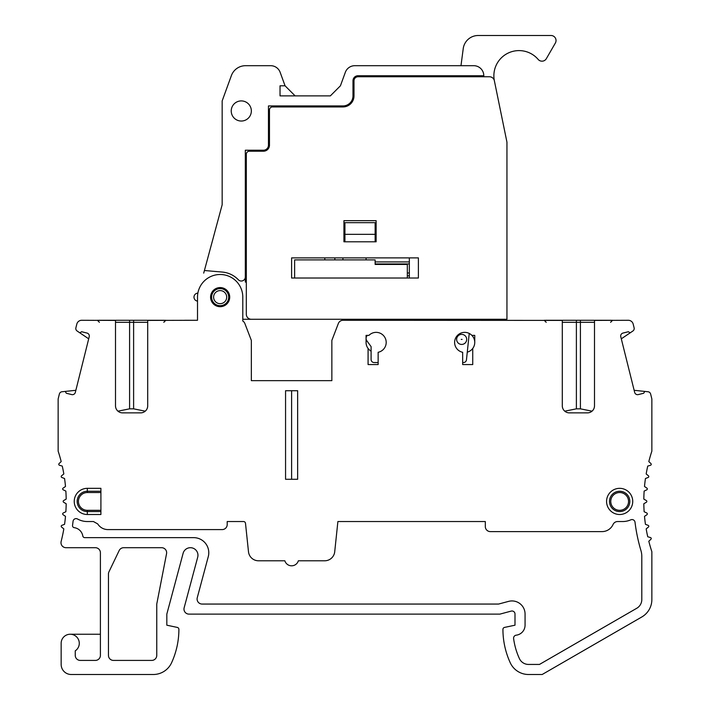 <?xml version="1.0" encoding="UTF-8"?>
<svg xmlns="http://www.w3.org/2000/svg" width="710" height="710" viewBox="0 0 710 710"><rect width="100%" height="100%" fill="white"/><g stroke="black" fill="none" stroke-linecap="round" stroke-linejoin="round"><path stroke-width="1.06" d="M199.883 287.053L199.102 288.801M197.877 293.115A4.029 4.029 0 0 0 193.99 297.135A4.029 4.029 0 0 0 197.513 301.129L197.513 320.281L147.707 320.405L147.707 405.818A7.047 7.047 0 0 1 140.66 412.865L122.546 412.865A7.047 7.047 0 0 1 115.499 405.818L115.499 320.405L81.694 320.281A5.032 5.032 0 0 0 76.813 324.097L75.89 327.789A3.017 3.017 0 0 0 77.133 331.02L79.822 332.83L81.65 331.73L87.019 333.07A3.017 3.017 0 0 1 89.22 336.735L75.34 392.39A3.017 3.017 0 0 1 71.683 394.582L66.314 393.251L65.213 391.414L61.992 391.751A3.017 3.017 0 0 0 59.374 394.023L58.14 398.984L58.14 451.143A161.01 161.01 0 0 1 61.184 461.58L59.09 463.568A1.003 1.003 0 0 0 59.498 465.263L62.267 466.088A161.01 161.01 0 0 1 63.829 473.943L61.593 475.762A1.003 1.003 0 0 0 61.859 477.484L64.557 478.513A161.01 161.01 0 0 1 65.497 486.474L63.119 488.116A1.003 1.003 0 0 0 63.252 489.847L65.861 491.089A161.01 161.01 0 0 1 66.172 499.103L63.678 500.541A1.003 1.003 0 0 0 63.678 502.29L66.172 503.727A161.01 161.01 0 0 1 65.861 511.741L63.252 512.984A1.003 1.003 0 0 0 63.119 514.723L65.497 516.356A161.01 161.01 0 0 1 64.557 524.317L61.859 525.347A1.003 1.003 0 0 0 61.593 527.068L63.829 528.888A161.01 161.01 0 0 1 61.14 541.428A5.032 5.032 0 0 0 66.012 547.703L95.371 547.703A5.032 5.032 0 0 1 100.403 552.735L100.403 655.383A5.032 5.032 0 0 1 95.371 660.415L80.283 660.415A5.032 5.032 0 0 1 75.251 655.383L75.251 650.839A9.052 9.052 0 0 0 74.488 635.317A9.052 9.052 0 0 0 61.158 643.304L61.158 664.436A10.064 10.064 0 0 0 71.222 674.5L153.28 674.5A20.128 20.128 0 0 0 171.58 662.758A80.505 80.505 0 0 0 178.893 629.388A2.015 2.015 0 0 0 177.305 627.418L166.823 625.191L166.823 614.123L183.118 553.303A7.544 7.544 0 0 1 192.366 547.96A7.544 7.544 0 0 1 197.699 557.208L184.147 607.787A5.032 5.032 0 0 0 189.002 614.123L499.911 614.123L511.2 611.097A3.017 3.017 0 0 1 514.998 614.008L514.998 625.191L504.517 627.418A2.015 2.015 0 0 0 502.928 629.388A80.505 80.505 0 0 0 510.25 662.758A20.128 20.128 0 0 0 528.542 674.5L542.174 674.5L641.796 616.981A20.128 20.128 0 0 0 651.86 599.551L651.86 551.688A161.01 161.01 0 0 1 648.816 541.251L650.91 539.263A1.003 1.003 0 0 0 650.502 537.568L647.733 536.751A161.01 161.01 0 0 1 646.171 528.888L648.408 527.068A1.003 1.003 0 0 0 648.141 525.347L645.443 524.317A161.01 161.01 0 0 1 644.503 516.356L646.881 514.723A1.003 1.003 0 0 0 646.748 512.984L644.139 511.741A161.01 161.01 0 0 1 643.828 503.727L646.322 502.29A1.003 1.003 0 0 0 646.322 500.541L643.828 499.103A161.01 161.01 0 0 1 644.139 491.089L646.748 489.847A1.003 1.003 0 0 0 646.881 488.116L644.503 486.474A161.01 161.01 0 0 1 645.443 478.513L648.141 477.484A1.003 1.003 0 0 0 648.408 475.762L646.171 473.943A161.01 161.01 0 0 1 647.733 466.088L650.502 465.263A1.003 1.003 0 0 0 650.91 463.568L648.816 461.58A161.01 161.01 0 0 1 651.86 451.143L651.86 398.984L650.626 394.023A3.017 3.017 0 0 0 648.008 391.751L644.786 391.414L643.686 393.251L638.317 394.582A3.017 3.017 0 0 1 634.66 392.39L620.78 336.735A3.017 3.017 0 0 1 622.981 333.07L628.35 331.73L630.178 332.83L632.867 331.02A3.017 3.017 0 0 0 634.11 327.789L633.187 324.097A5.032 5.032 0 0 0 628.306 320.281L594.501 320.405L594.501 405.818A7.047 7.047 0 0 1 587.454 412.865L569.34 412.865A7.047 7.047 0 0 1 562.293 405.818L562.293 320.405L343.036 320.281A5.032 5.032 0 0 0 338.342 323.511L331.854 340.409L331.854 380.658L251.349 380.658L251.349 340.409L244.861 323.511A5.032 5.032 0 0 0 242.793 321.026L242.793 319.278L367.079 319.278A3.017 3.017 0 0 1 368.082 319.447L368.082 319.278M331.854 380.658L251.349 380.658M242.793 321.026L242.793 297.135A22.64 22.64 0 0 0 220.153 274.495A22.64 22.64 0 0 0 197.513 297.135L197.513 320.281L184.493 320.281M87.321 514.501L100.909 514.501L100.909 488.338L87.321 488.338A13.082 13.082 0 0 0 74.239 501.42A13.082 13.082 0 0 0 87.321 514.501L87.321 511.582L100.909 511.582M490.344 531.604L602.044 531.604A12.079 12.079 0 0 0 613.049 524.504A5.032 5.032 0 0 1 617.638 521.539L622.679 521.539A20.128 20.128 0 0 0 630.799 519.827A3.017 3.017 0 0 1 635.015 522.223A171.074 171.074 0 0 0 640.944 550.534A20.128 20.128 0 0 1 641.796 556.312L641.796 599.551A10.064 10.064 0 0 1 636.764 608.266L539.476 664.436L528.542 664.436A10.064 10.064 0 0 1 519.392 658.569A70.441 70.441 0 0 1 513.614 638.574A3.017 3.017 0 0 1 516.232 635.175A10.064 10.064 0 0 0 525.063 625.191L525.063 614.008A13.082 13.082 0 0 0 508.6 601.379L498.58 604.059L202.119 604.059A5.032 5.032 0 0 1 197.265 597.722L208.27 556.649A15.096 15.096 0 0 0 193.688 537.647L84.783 537.647A2.015 2.015 0 0 1 82.804 535.97A10.064 10.064 0 0 0 74.248 527.672A2.015 2.015 0 0 1 72.535 525.391A169.06 169.06 0 0 0 73.068 521.282A3.017 3.017 0 0 1 77.541 519.001A20.128 20.128 0 0 0 87.321 521.539L93.436 521.539L97.705 523.909A12.079 12.079 0 0 0 107.956 529.589L222.168 529.589A5.032 5.032 0 0 0 227.2 524.566L227.2 521.539L243.503 521.539A2.015 2.015 0 0 1 245.5 523.341L248.491 551.776A10.064 10.064 0 0 0 258.502 560.785L284.852 560.785A7.047 7.047 0 0 0 298.351 560.785L324.71 560.785A10.064 10.064 0 0 0 334.712 551.776L337.889 521.539L485.312 521.539L485.312 526.572A5.032 5.032 0 0 0 490.344 531.604M229.712 297.135A9.558 9.558 0 0 1 220.153 306.693A9.558 9.558 0 0 1 210.595 297.135A9.558 9.558 0 0 1 220.153 287.577A9.558 9.558 0 0 1 229.712 297.135M166.548 553.693L156.759 604.059L156.759 655.383A5.032 5.032 0 0 1 151.727 660.415L113.485 660.415A5.032 5.032 0 0 1 108.453 655.383L108.453 574.008A5.032 5.032 0 0 1 108.95 571.834L119.165 550.561A5.032 5.032 0 0 1 123.7 547.703L161.605 547.703A5.032 5.032 0 0 1 166.548 553.693M366.067 335.377L366.067 342.424A10.064 10.064 0 0 0 368.082 348.459L368.082 364.558L378.146 364.558L378.146 352.284A10.064 10.064 0 0 0 384.971 337.614A10.064 10.064 0 0 0 368.943 335.377L366.067 335.377L366.067 342.424A10.064 10.064 0 0 1 366.378 339.948M471.875 335.377A10.064 10.064 0 0 0 455.847 337.614A10.064 10.064 0 0 0 462.672 352.284L462.672 364.558L472.736 364.558L472.736 348.459A10.064 10.064 0 0 0 474.75 342.424L474.75 335.377L471.875 335.377A10.064 10.064 0 0 1 467.269 352.151M297.641 479.277L297.641 390.722L285.562 390.722L285.562 479.277L297.641 479.277M632.734 501.42A13.082 13.082 0 0 1 619.653 514.501A13.082 13.082 0 0 1 606.571 501.42A13.082 13.082 0 0 1 619.653 488.338A13.082 13.082 0 0 1 632.734 501.42M99.4 322.296L97.385 320.281L165.812 320.281L163.806 322.296M147.556 407.229L147.378 407.922M147.13 408.614L146.828 409.217M115.828 407.922L115.641 407.229M145.239 411.17L133.613 408.836L129.593 408.836L117.958 411.17M88.697 338.821L79.822 332.83M65.213 391.414L75.864 390.296M70.219 634.252L100.403 634.252M634.136 390.296L644.786 391.414M630.178 332.83L621.303 338.821M546.194 322.296L544.188 320.281L612.615 320.281L610.6 322.296M594.172 407.922L594.359 407.229M562.444 407.229L562.622 407.922M562.87 408.614L563.172 409.217M564.761 411.17L576.387 408.836L580.407 408.836L592.042 411.17M371.099 351.139A10.064 10.064 0 0 1 368.082 348.459L368.082 364.558M458.651 319.278L458.651 320.281M462.672 362.544L463.461 362.544A3.017 3.017 0 0 0 466.461 359.846L469.239 333.443M460.666 319.278L460.666 320.281M470.721 319.278L470.615 320.281M409.342 278.018L409.342 257.89M409.342 261.919L375.128 261.919M409.342 275.844L407.327 275.844M324.807 257.89L324.807 259.904M334.871 259.904L334.871 257.89M366.067 257.89L366.067 259.904M209.219 252.716L222.168 204.764L222.168 100.909L231.371 75.624A15.096 15.096 0 0 1 245.553 65.693L270.688 65.693A10.064 10.064 0 0 1 280.148 72.314L285.065 85.812L280.033 85.812L280.033 95.877L330.354 95.877L340.418 85.812L345.335 72.314A10.064 10.064 0 0 1 354.787 65.693L473.747 65.693A10.064 10.064 0 0 1 483.803 75.748L358.017 75.748A5.032 5.032 0 0 0 352.985 80.78L352.985 95.877A10.064 10.064 0 0 1 342.921 105.941L268.46 105.941L268.46 145.186A5.032 5.032 0 0 1 263.428 150.218L245.314 150.218L245.314 277.015A4.029 4.029 0 0 1 238.374 279.784A25.161 25.161 0 0 0 222.345 272.072L204.418 270.51L222.168 204.764M260.41 65.693L245.553 65.693M460.976 65.693L463.231 48.626A15.096 15.096 0 0 1 478.194 35.5L551.004 35.5A5.032 5.032 0 0 1 555.362 43.044L546.345 58.664A5.032 5.032 0 0 1 538.162 59.418A25.161 25.161 0 0 0 494.382 80.798M342.921 259.904L342.921 257.89M204.418 270.51L203.708 273.128M222.168 100.909L231.371 75.624M231.229 110.973A10.064 10.064 0 0 0 241.285 121.037A10.064 10.064 0 0 0 251.349 110.973A10.064 10.064 0 0 0 241.285 100.909A10.064 10.064 0 0 0 231.229 110.973M246.317 282.048L245.314 282.048L245.314 277.015M245.314 282.048L245.314 258.901L246.317 258.901M407.327 278.018L407.327 263.934M367.434 335.377A4.029 4.029 0 0 0 366.839 340.764L371.099 346.631L371.099 359.526A3.017 3.017 0 0 0 374.117 362.544L378.146 362.544M370.096 319.278L370.096 320.281M456.636 339.407A5.032 5.032 52.4 0 0 461.669 344.43A5.032 5.032 52.4 0 0 466.701 339.407A5.032 5.032 -127.3 0 0 461.669 334.374A5.032 5.032 -127.3 0 0 456.636 339.407M369.324 320.281A3.017 3.017 0 0 0 368.082 319.447M291.606 278.018L418.394 278.018L418.394 257.89L291.606 257.89L291.606 278.018M506.949 319.278L251.349 319.278A5.032 5.032 0 0 1 246.317 314.246L246.317 154.248A3.017 3.017 0 0 1 249.334 151.221L263.428 151.221A6.035 6.035 0 0 0 269.463 145.186L269.463 109.97A3.017 3.017 0 0 1 272.48 106.944L342.921 106.944A11.067 11.067 0 0 0 353.997 95.877L353.997 80.78A4.029 4.029 0 0 1 358.017 76.76L489.447 76.76A5.032 5.032 0 0 1 494.373 80.78L506.949 142.169L506.949 319.278M343.933 241.79L376.131 241.79L376.131 220.659L343.933 220.659L343.933 241.79M375.128 241.79L375.128 222.674L344.936 222.674L344.936 241.79M294.623 278.018L294.623 259.904L375.128 259.904L375.128 264.431L407.327 264.431M246.317 247.826L245.314 247.826M285.065 85.812L295.129 95.877M276.51 106.944L276.51 105.941M474.75 76.76A5.032 5.032 0 0 0 471.733 75.748M483.803 75.748L483.803 76.76M269.463 136.134L268.46 136.134M269.463 128.075L268.46 128.075M269.463 116.005L268.46 116.005M211.607 297.135A8.556 8.556 0 0 0 220.153 305.69A8.556 8.556 0 0 0 228.709 297.135A8.556 8.556 0 0 0 220.153 288.588A8.556 8.556 0 0 0 211.607 297.135M213.612 297.135A6.541 6.541 0 0 0 220.153 303.676A6.541 6.541 0 0 0 226.694 297.135A6.541 6.541 0 0 0 220.153 290.594A6.541 6.541 0 0 0 213.612 297.135M409.342 272.986L407.327 272.986M409.342 263.934L375.128 263.934M100.909 491.249L87.321 491.249A10.171 10.171 0 0 0 77.159 501.42A10.171 10.171 0 0 0 87.321 511.582L87.321 510.312A8.893 8.893 0 0 1 78.428 501.42A8.893 8.893 0 0 1 87.321 492.527L100.909 492.527M291.606 390.722L291.606 479.277M629.823 501.42A10.171 10.171 0 0 1 619.653 511.582A10.171 10.171 0 0 1 609.491 501.42A10.171 10.171 0 0 1 619.653 491.249A10.171 10.171 0 0 1 629.823 501.42M133.613 320.281L133.613 322.296L147.707 322.296M115.499 322.296L133.613 322.296L133.613 408.836M129.593 320.281L129.593 408.836M580.407 320.281L580.407 322.296L594.501 322.296M562.293 322.296L580.407 322.296L580.407 408.836M576.387 320.281L576.387 408.836M344.936 234.335L375.128 234.335M462.086 339.407L461.252 339.407L462.086 339.407M100.909 510.312L87.321 510.312M87.321 492.527L87.321 488.338M610.76 501.42A8.893 8.893 0 0 1 619.653 492.527A8.893 8.893 0 0 1 628.545 501.42A8.893 8.893 0 0 1 619.653 510.312A8.893 8.893 0 0 1 610.76 501.42"/></g></svg>
